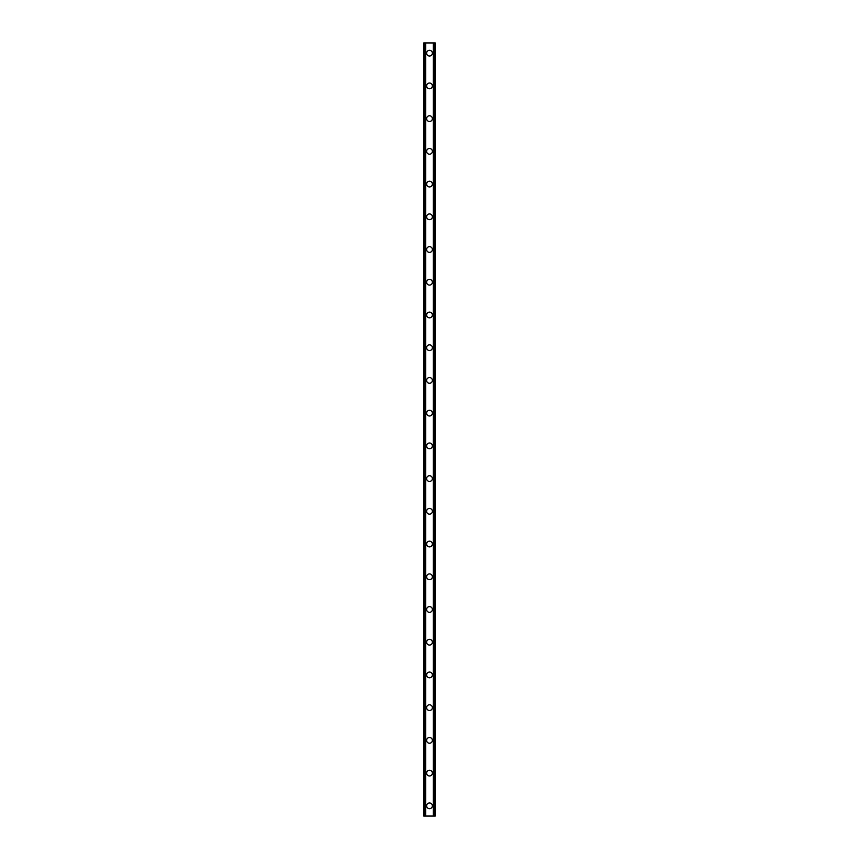 <?xml version="1.0" encoding="UTF-8"?>
<svg xmlns="http://www.w3.org/2000/svg" width="859" height="859" viewBox="0 0 859 859"><rect width="100%" height="100%" fill="white"/><g stroke="black" fill="none" stroke-linecap="round" stroke-linejoin="round"><path stroke-width="1.29" d="M426.633 805.828A2.867 2.867 0 0 1 429.5 802.961A2.867 2.867 0 0 1 432.367 805.828A2.867 2.867 0 0 1 429.5 808.684A2.867 2.867 0 0 1 426.633 805.828M426.633 773.1A2.867 2.867 0 0 1 429.5 770.233A2.867 2.867 0 0 1 432.367 773.1A2.867 2.867 0 0 1 429.5 775.967A2.867 2.867 0 0 1 426.633 773.1M426.633 740.372A2.867 2.867 0 0 1 429.5 737.516A2.867 2.867 0 0 1 432.367 740.372A2.867 2.867 0 0 1 429.5 743.239A2.867 2.867 0 0 1 426.633 740.372M426.633 707.655A2.867 2.867 0 0 1 429.5 704.788A2.867 2.867 0 0 1 432.367 707.655A2.867 2.867 0 0 1 429.5 710.511A2.867 2.867 0 0 1 426.633 707.655M426.633 674.927A2.867 2.867 0 0 1 429.5 672.06A2.867 2.867 0 0 1 432.367 674.927A2.867 2.867 0 0 1 429.5 677.794A2.867 2.867 0 0 1 426.633 674.927M426.633 642.21A2.867 2.867 0 0 1 429.5 639.343A2.867 2.867 0 0 1 432.367 642.21A2.867 2.867 0 0 1 429.5 645.066A2.867 2.867 0 0 1 426.633 642.21M426.633 609.482A2.867 2.867 0 0 1 429.5 606.615A2.867 2.867 0 0 1 432.367 609.482A2.867 2.867 0 0 1 429.5 612.349A2.867 2.867 0 0 1 426.633 609.482M426.633 576.754A2.867 2.867 0 0 1 429.5 573.898A2.867 2.867 0 0 1 432.367 576.754A2.867 2.867 0 0 1 429.5 579.621A2.867 2.867 0 0 1 426.633 576.754M426.633 544.037A2.867 2.867 0 0 1 429.5 541.17A2.867 2.867 0 0 1 432.367 544.037A2.867 2.867 0 0 1 429.5 546.893A2.867 2.867 0 0 1 426.633 544.037M426.633 511.309A2.867 2.867 0 0 1 429.5 508.442A2.867 2.867 0 0 1 432.367 511.309A2.867 2.867 0 0 1 429.5 514.176A2.867 2.867 0 0 1 426.633 511.309M426.633 478.581A2.867 2.867 0 0 1 429.5 475.725A2.867 2.867 0 0 1 432.367 478.581A2.867 2.867 0 0 1 429.5 481.448A2.867 2.867 0 0 1 426.633 478.581M426.633 445.864A2.867 2.867 0 0 1 429.5 442.997A2.867 2.867 0 0 1 432.367 445.864A2.867 2.867 0 0 1 429.5 448.72A2.867 2.867 0 0 1 426.633 445.864M426.633 413.136A2.867 2.867 0 0 1 429.5 410.28A2.867 2.867 0 0 1 432.367 413.136A2.867 2.867 0 0 1 429.5 416.003A2.867 2.867 0 0 1 426.633 413.136M426.633 380.419A2.867 2.867 0 0 1 429.5 377.552A2.867 2.867 0 0 1 432.367 380.419A2.867 2.867 0 0 1 429.5 383.275A2.867 2.867 0 0 1 426.633 380.419M426.633 347.691A2.867 2.867 0 0 1 429.5 344.824A2.867 2.867 0 0 1 432.367 347.691A2.867 2.867 0 0 1 429.5 350.558A2.867 2.867 0 0 1 426.633 347.691M426.633 314.963A2.867 2.867 0 0 1 429.5 312.107A2.867 2.867 0 0 1 432.367 314.963A2.867 2.867 0 0 1 429.5 317.83A2.867 2.867 0 0 1 426.633 314.963M426.633 282.246A2.867 2.867 0 0 1 429.5 279.379A2.867 2.867 0 0 1 432.367 282.246A2.867 2.867 0 0 1 429.5 285.102A2.867 2.867 0 0 1 426.633 282.246M426.633 249.518A2.867 2.867 0 0 1 429.5 246.651A2.867 2.867 0 0 1 432.367 249.518A2.867 2.867 0 0 1 429.5 252.385A2.867 2.867 0 0 1 426.633 249.518M426.633 216.79A2.867 2.867 0 0 1 429.5 213.934A2.867 2.867 0 0 1 432.367 216.79A2.867 2.867 0 0 1 429.5 219.657A2.867 2.867 0 0 1 426.633 216.79M426.633 184.073A2.867 2.867 0 0 1 429.5 181.206A2.867 2.867 0 0 1 432.367 184.073A2.867 2.867 0 0 1 429.5 186.94A2.867 2.867 0 0 1 426.633 184.073M426.633 151.345A2.867 2.867 0 0 1 429.5 148.489A2.867 2.867 0 0 1 432.367 151.345A2.867 2.867 0 0 1 429.5 154.212A2.867 2.867 0 0 1 426.633 151.345M426.633 118.628A2.867 2.867 0 0 1 429.5 115.761A2.867 2.867 0 0 1 432.367 118.628A2.867 2.867 0 0 1 429.5 121.484A2.867 2.867 0 0 1 426.633 118.628M426.633 85.9A2.867 2.867 0 0 1 429.5 83.033A2.867 2.867 0 0 1 432.367 85.9A2.867 2.867 0 0 1 429.5 88.767A2.867 2.867 0 0 1 426.633 85.9M426.633 53.172A2.867 2.867 0 0 1 429.5 50.316A2.867 2.867 0 0 1 432.367 53.172A2.867 2.867 0 0 1 429.5 56.039A2.867 2.867 0 0 1 426.633 53.172M434.568 42.95L423.777 42.95L423.777 816.05L435.223 816.05L435.223 42.95L434.568 42.95L434.568 816.05M425.409 42.95L425.42 816.05L425.409 42.95M433.591 816.05L433.58 42.95L433.591 816.05M423.777 42.95L423.777 816.05M425.677 42.95L425.677 816.05M433.323 42.95L433.323 816.05M435.223 42.95L435.223 816.05M423.841 42.95L423.841 816.05M424.292 42.95L424.292 816.05M424.432 42.95L424.432 816.05M425.484 42.95L425.484 816.05M433.516 42.95L433.516 816.05M434.708 42.95L434.708 816.05M435.159 42.95L435.159 816.05"/></g></svg>
